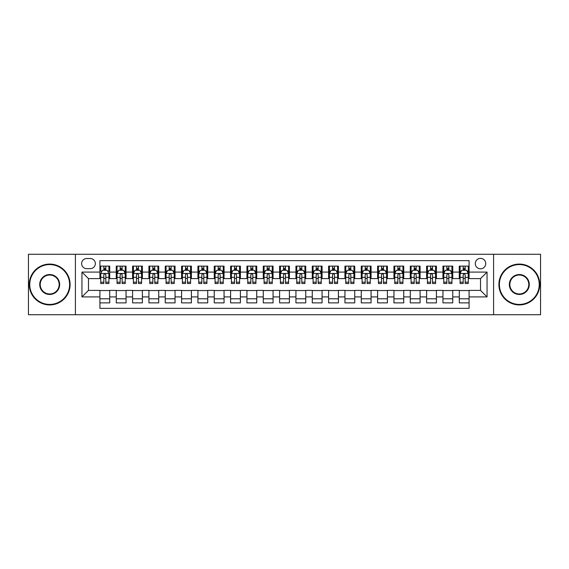 <?xml version="1.0" encoding="UTF-8"?>
<svg xmlns="http://www.w3.org/2000/svg" width="569" height="569" viewBox="0 0 569 569"><rect width="100%" height="100%" fill="white"/><g stroke="black" fill="none" stroke-linecap="round" stroke-linejoin="round"><path stroke-width="0.85" d="M480.521 258.362A5.228 5.228 0 0 0 475.293 263.589A5.228 5.228 0 0 0 480.521 268.817A5.228 5.228 0 0 0 485.748 263.589A5.228 5.228 0 0 0 480.521 258.362M493.586 314.721L540.55 314.721L540.55 254.279L493.586 254.279L493.586 314.721L75.414 314.721L75.414 254.279L28.45 254.279L28.45 314.721L75.414 314.721M469.084 266.121L459.283 266.121L459.283 272.089L452.753 272.089L452.753 278.618L459.283 278.618L459.283 272.089M452.753 272.089L452.753 266.121L442.952 266.121L442.952 272.089L436.416 272.089L436.416 278.618L442.952 278.618L442.952 272.089M436.416 272.089L436.416 266.121L426.615 266.121L426.615 272.089L420.078 272.089L420.078 278.618L426.615 278.618L426.615 272.089M420.078 272.089L420.078 266.121L410.277 266.121L410.277 272.089L403.748 272.089L403.748 278.618L410.277 278.618L410.277 272.089M403.748 272.089L403.748 266.121L393.947 266.121L393.947 272.089L387.411 272.089L387.411 278.618L393.947 278.618L393.947 272.089M387.411 272.089L387.411 266.121L377.61 266.121L377.61 272.089L371.073 272.089L371.073 278.618L377.61 278.618L377.61 272.089M371.073 272.089L371.073 266.121L361.272 266.121L361.272 272.089L354.743 272.089L354.743 278.618L361.272 278.618L361.272 272.089M354.743 272.089L354.743 266.121L344.942 266.121L344.942 272.089L338.406 272.089L338.406 278.618L344.942 278.618L344.942 272.089M338.406 272.089L338.406 266.121L328.605 266.121L328.605 272.089L322.068 272.089L322.068 278.618L328.605 278.618L328.605 272.089M322.068 272.089L322.068 266.121L312.267 266.121L312.267 272.089L305.738 272.089L305.738 278.618L312.267 278.618L312.267 272.089M305.738 272.089L305.738 266.121L295.937 266.121L295.937 272.089L289.401 272.089L289.401 278.618L295.937 278.618L295.937 272.089M289.401 272.089L289.401 266.121L279.599 266.121L279.599 272.089L273.063 272.089L273.063 278.618L279.599 278.618L279.599 272.089M273.063 272.089L273.063 266.121L263.262 266.121L263.262 272.089L256.733 272.089L256.733 278.618L263.262 278.618L263.262 272.089M256.733 272.089L256.733 266.121L246.932 266.121L246.932 272.089L240.395 272.089L240.395 278.618L246.932 278.618L246.932 272.089M240.395 272.089L240.395 266.121L230.594 266.121L230.594 272.089L224.058 272.089L224.058 278.618L230.594 278.618L230.594 272.089M224.058 272.089L224.058 266.121L214.257 266.121L214.257 272.089L207.728 272.089L207.728 278.618L214.257 278.618L214.257 272.089M207.728 272.089L207.728 266.121L197.927 266.121L197.927 272.089L191.39 272.089L191.39 278.618L197.927 278.618L197.927 272.089M191.39 272.089L191.39 266.121L181.589 266.121L181.589 272.089L175.053 272.089L175.053 278.618L181.589 278.618L181.589 272.089M175.053 272.089L175.053 266.121L165.252 266.121L165.252 272.089L158.723 272.089L158.723 278.618L165.252 278.618L165.252 272.089M158.723 272.089L158.723 266.121L148.922 266.121L148.922 272.089L142.385 272.089L142.385 278.618L148.922 278.618L148.922 272.089M142.385 272.089L142.385 266.121L132.584 266.121L132.584 272.089L126.048 272.089L126.048 278.618L132.584 278.618L132.584 272.089M126.048 272.089L126.048 266.121L116.247 266.121L116.247 278.618L109.717 278.618L109.717 266.121L99.916 266.121M99.916 302.879L109.717 302.879L109.717 290.382L116.247 290.382L116.247 302.879L126.048 302.879L126.048 290.382L132.584 290.382L132.584 296.911L126.048 296.911M132.584 296.911L132.584 302.879L142.385 302.879L142.385 290.382L148.922 290.382L148.922 296.911L142.385 296.911M148.922 296.911L148.922 302.879L158.723 302.879L158.723 290.382L165.252 290.382L165.252 296.911L158.723 296.911M165.252 296.911L165.252 302.879L175.053 302.879L175.053 290.382L181.589 290.382L181.589 296.911L175.053 296.911M181.589 296.911L181.589 302.879L191.39 302.879L191.39 290.382L197.927 290.382L197.927 296.911L191.39 296.911M197.927 296.911L197.927 302.879L207.728 302.879L207.728 290.382L214.257 290.382L214.257 296.911L207.728 296.911M214.257 296.911L214.257 302.879L224.058 302.879L224.058 290.382L230.594 290.382L230.594 296.911L224.058 296.911M230.594 296.911L230.594 302.879L240.395 302.879L240.395 290.382L246.932 290.382L246.932 296.911L240.395 296.911M246.932 296.911L246.932 302.879L256.733 302.879L256.733 290.382L263.262 290.382L263.262 296.911L256.733 296.911M263.262 296.911L263.262 302.879L273.063 302.879L273.063 290.382L279.599 290.382L279.599 296.911L273.063 296.911M279.599 296.911L279.599 302.879L289.401 302.879L289.401 290.382L295.937 290.382L295.937 296.911L289.401 296.911M295.937 296.911L295.937 302.879L305.738 302.879L305.738 290.382L312.267 290.382L312.267 296.911L305.738 296.911M312.267 296.911L312.267 302.879L322.068 302.879L322.068 290.382L328.605 290.382L328.605 296.911L322.068 296.911M328.605 296.911L328.605 302.879L338.406 302.879L338.406 290.382L344.942 290.382L344.942 296.911L338.406 296.911M344.942 296.911L344.942 302.879L354.743 302.879L354.743 290.382L361.272 290.382L361.272 296.911L354.743 296.911M361.272 296.911L361.272 302.879L371.073 302.879L371.073 290.382L377.61 290.382L377.61 296.911L371.073 296.911M377.61 296.911L377.61 302.879L387.411 302.879L387.411 290.382L393.947 290.382L393.947 296.911L387.411 296.911M393.947 296.911L393.947 302.879L403.748 302.879L403.748 290.382L410.277 290.382L410.277 296.911L403.748 296.911M410.277 296.911L410.277 302.879L420.078 302.879L420.078 290.382L426.615 290.382L426.615 296.911L420.078 296.911M426.615 296.911L426.615 302.879L436.416 302.879L436.416 290.382L442.952 290.382L442.952 296.911L436.416 296.911M442.952 296.911L442.952 302.879L452.753 302.879L452.753 290.382L459.283 290.382L459.283 296.911L452.753 296.911M86.687 268.653L90.279 268.653A5.064 5.064 0 0 0 95.343 263.589A5.064 5.064 0 0 0 90.279 258.525L86.687 258.525A5.064 5.064 0 0 0 81.623 263.589A5.064 5.064 0 0 0 86.687 268.653M493.586 254.279L75.414 254.279M469.084 272.089L469.084 260.652L99.916 260.652L99.916 278.618L88.48 278.618L88.48 290.382L99.916 290.382L99.916 308.348L469.084 308.348L469.084 290.382L480.521 290.382L480.521 278.618L469.084 278.618L469.084 272.089L487.05 272.089L487.05 296.911L469.084 296.911M99.916 296.911L81.95 296.911L81.95 272.089L99.916 272.089M459.283 296.911L459.283 302.879L469.084 302.879M99.916 270.204L100.734 270.204M103.835 270.204L105.798 270.204M108.899 270.204L109.717 270.204M99.916 278.454L100.734 278.454M103.835 278.454L105.798 278.454M108.899 278.454L109.717 278.454M99.916 290.546L109.717 290.546M99.916 298.796L109.717 298.796M116.247 278.454L117.065 278.454M120.173 278.454L122.129 278.454M125.237 278.454L126.048 278.454M116.247 270.204L117.065 270.204M120.173 270.204L122.129 270.204M125.237 270.204L126.048 270.204M116.247 290.546L126.048 290.546M116.247 298.796L126.048 298.796M132.584 290.546L142.385 290.546M132.584 298.796L142.385 298.796M132.584 270.204L133.402 270.204M136.503 270.204L138.466 270.204M141.567 270.204L142.385 270.204M132.584 278.454L133.402 278.454M136.503 278.454L138.466 278.454M141.567 278.454L142.385 278.454M148.922 290.546L158.723 290.546M148.922 298.796L158.723 298.796M148.922 270.204L149.739 270.204M152.841 270.204L154.804 270.204M157.905 270.204L158.723 270.204M148.922 278.454L149.739 278.454M152.841 278.454L154.804 278.454M157.905 278.454L158.723 278.454M165.252 290.546L175.053 290.546M165.252 298.796L175.053 298.796M165.252 270.204L166.07 270.204M169.178 270.204L171.134 270.204M174.242 270.204L175.053 270.204M165.252 278.454L166.07 278.454M169.178 278.454L171.134 278.454M174.242 278.454L175.053 278.454M181.589 290.546L191.39 290.546M181.589 298.796L191.39 298.796M181.589 270.204L182.407 270.204M185.508 270.204L187.471 270.204M190.572 270.204L191.39 270.204M181.589 278.454L182.407 278.454M185.508 278.454L187.471 278.454M190.572 278.454L191.39 278.454M197.927 290.546L207.728 290.546M197.927 298.796L207.728 298.796M197.927 270.204L198.745 270.204M201.846 270.204L203.809 270.204M206.91 270.204L207.728 270.204M197.927 278.454L198.745 278.454M201.846 278.454L203.809 278.454M206.91 278.454L207.728 278.454M214.257 290.546L224.058 290.546M214.257 298.796L224.058 298.796M214.257 270.204L215.075 270.204M218.183 270.204L220.139 270.204M223.247 270.204L224.058 270.204M214.257 278.454L215.075 278.454M218.183 278.454L220.139 278.454M223.247 278.454L224.058 278.454M230.594 290.546L240.395 290.546M230.594 298.796L240.395 298.796M230.594 270.204L231.412 270.204M234.513 270.204L236.476 270.204M239.577 270.204L240.395 270.204M230.594 278.454L231.412 278.454M234.513 278.454L236.476 278.454M239.577 278.454L240.395 278.454M246.932 290.546L256.733 290.546M246.932 298.796L256.733 298.796M246.932 270.204L247.75 270.204M250.851 270.204L252.807 270.204M255.915 270.204L256.733 270.204M246.932 278.454L247.75 278.454M250.851 278.454L252.807 278.454M255.915 278.454L256.733 278.454M263.262 290.546L273.063 290.546M263.262 298.796L273.063 298.796M263.262 270.204L264.08 270.204M267.188 270.204L269.144 270.204M272.252 270.204L273.063 270.204M263.262 278.454L264.08 278.454M267.188 278.454L269.144 278.454M272.252 278.454L273.063 278.454M279.599 290.546L289.401 290.546M279.599 298.796L289.401 298.796M279.599 270.204L280.417 270.204M283.518 270.204L285.482 270.204M288.583 270.204L289.401 270.204M279.599 278.454L280.417 278.454M283.518 278.454L285.482 278.454M288.583 278.454L289.401 278.454M295.937 290.546L305.738 290.546M295.937 298.796L305.738 298.796M295.937 270.204L296.748 270.204M299.856 270.204L301.812 270.204M304.92 270.204L305.738 270.204M295.937 278.454L296.748 278.454M299.856 278.454L301.812 278.454M304.92 278.454L305.738 278.454M312.267 290.546L322.068 290.546M312.267 298.796L322.068 298.796M312.267 270.204L313.085 270.204M316.193 270.204L318.149 270.204M321.25 270.204L322.068 270.204M312.267 278.454L313.085 278.454M316.193 278.454L318.149 278.454M321.25 278.454L322.068 278.454M328.605 290.546L338.406 290.546M328.605 298.796L338.406 298.796M328.605 270.204L329.423 270.204M332.524 270.204L334.487 270.204M337.588 270.204L338.406 270.204M328.605 278.454L329.423 278.454M332.524 278.454L334.487 278.454M337.588 278.454L338.406 278.454M344.942 290.546L354.743 290.546M344.942 298.796L354.743 298.796M344.942 270.204L345.753 270.204M348.861 270.204L350.817 270.204M353.925 270.204L354.743 270.204M344.942 278.454L345.753 278.454M348.861 278.454L350.817 278.454M353.925 278.454L354.743 278.454M361.272 290.546L371.073 290.546M361.272 298.796L371.073 298.796M361.272 270.204L362.09 270.204M365.191 270.204L367.154 270.204M370.255 270.204L371.073 270.204M361.272 278.454L362.09 278.454M365.191 278.454L367.154 278.454M370.255 278.454L371.073 278.454M377.61 290.546L387.411 290.546M377.61 298.796L387.411 298.796M377.61 270.204L378.428 270.204M381.529 270.204L383.492 270.204M386.593 270.204L387.411 270.204M377.61 278.454L378.428 278.454M381.529 278.454L383.492 278.454M386.593 278.454L387.411 278.454M393.947 290.546L403.748 290.546M393.947 298.796L403.748 298.796M393.947 270.204L394.758 270.204M397.866 270.204L399.822 270.204M402.93 270.204L403.748 270.204M393.947 278.454L394.758 278.454M397.866 278.454L399.822 278.454M402.93 278.454L403.748 278.454M410.277 290.546L420.078 290.546M410.277 298.796L420.078 298.796M410.277 270.204L411.095 270.204M414.196 270.204L416.159 270.204M419.261 270.204L420.078 270.204M410.277 278.454L411.095 278.454M414.196 278.454L416.159 278.454M419.261 278.454L420.078 278.454M426.615 290.546L436.416 290.546M426.615 298.796L436.416 298.796M426.615 270.204L427.433 270.204M430.534 270.204L432.497 270.204M435.598 270.204L436.416 270.204M426.615 278.454L427.433 278.454M430.534 278.454L432.497 278.454M435.598 278.454L436.416 278.454M442.952 290.546L452.753 290.546M442.952 298.796L452.753 298.796M442.952 270.204L443.763 270.204M446.871 270.204L448.827 270.204M451.935 270.204L452.753 270.204M442.952 278.454L443.763 278.454M446.871 278.454L448.827 278.454M451.935 278.454L452.753 278.454M459.283 290.546L469.084 290.546M459.283 298.796L469.084 298.796M459.283 270.204L460.101 270.204M463.202 270.204L465.165 270.204M468.266 270.204L469.084 270.204M459.283 278.454L460.101 278.454M463.202 278.454L465.165 278.454M468.266 278.454L469.084 278.454M88.48 278.618L81.95 272.089M88.48 290.382L81.95 296.911M487.05 272.089L480.521 278.618M487.05 296.911L480.521 290.382M105.798 266.121L105.798 270.289L105.798 268.248L103.835 268.248M108.899 282.188L105.798 282.188L105.798 283.518L108.899 283.518L108.899 273.554L107.264 270.289L102.363 270.289L100.734 273.554L100.734 283.518L103.835 283.518L103.835 282.188L100.734 282.188M101.915 271.185L100.734 271.185L100.734 266.121M100.734 271.221L100.734 268.248M108.899 271.221L108.899 268.248M107.719 271.185L108.899 271.185L108.899 266.121M103.835 270.289L103.835 266.121M105.798 282.188L105.798 274.777C105.144 273.525 104.49 273.525 103.835 274.777L103.835 280.289M100.734 277.345L103.835 277.345L103.835 282.188M49.688 264.571A19.929 19.929 0 0 0 29.759 284.5A19.929 19.929 0 0 0 49.688 304.429A19.929 19.929 0 0 0 69.617 284.5A19.929 19.929 0 0 0 49.688 264.571M49.688 304.92A20.42 20.42 0 0 1 29.268 284.5A20.42 20.42 0 0 1 49.688 264.08A20.42 20.42 0 0 1 70.101 284.5A20.42 20.42 0 0 1 49.688 304.92M49.688 274.535A9.965 9.965 0 0 1 59.653 284.5A9.965 9.965 0 0 1 49.688 294.465A9.965 9.965 0 0 1 39.723 284.5A9.965 9.965 0 0 1 49.688 274.535M49.688 293.974A9.474 9.474 0 0 0 59.162 284.5A9.474 9.474 0 0 0 49.688 275.026A9.474 9.474 0 0 0 40.214 284.5A9.474 9.474 0 0 0 49.688 293.974M519.312 264.571A19.929 19.929 0 0 0 499.383 284.5A19.929 19.929 0 0 0 519.312 304.429A19.929 19.929 0 0 0 539.241 284.5A19.929 19.929 0 0 0 519.312 264.571M519.312 304.92A20.42 20.42 0 0 1 498.899 284.5A20.42 20.42 0 0 1 519.312 264.08A20.42 20.42 0 0 1 539.732 284.5A20.42 20.42 0 0 1 519.312 304.92M519.312 274.535A9.965 9.965 0 0 1 529.277 284.5A9.965 9.965 0 0 1 519.312 294.465A9.965 9.965 0 0 1 509.347 284.5A9.965 9.965 0 0 1 519.312 274.535M519.312 293.974A9.474 9.474 0 0 0 528.786 284.5A9.474 9.474 0 0 0 519.312 275.026A9.474 9.474 0 0 0 509.838 284.5A9.474 9.474 0 0 0 519.312 293.974M122.129 268.248L120.173 268.248M125.237 282.188L122.129 282.188L122.129 283.518L125.237 283.518L125.237 273.554L123.601 270.289L118.701 270.289L117.065 273.554L117.065 283.518L120.173 283.518L120.173 282.188L117.065 282.188M117.065 273.554L117.065 266.121M125.237 273.554L125.237 266.121M120.173 270.289L120.173 266.121M122.129 266.121L122.129 270.289M122.129 282.188L122.129 274.777C121.482 273.525 120.827 273.525 120.173 274.777L120.173 282.188M138.466 268.248L136.503 268.248M141.567 282.188L138.466 282.188L138.466 283.518L141.567 283.518L141.567 273.554L139.938 270.289L135.038 270.289L133.402 273.554L133.402 283.518L136.503 283.518L136.503 282.188L133.402 282.188M133.402 273.554L133.402 266.121M141.567 273.554L141.567 266.121M136.503 270.289L136.503 266.121M138.466 266.121L138.466 270.289M138.466 282.188L138.466 274.777C137.812 273.525 137.157 273.525 136.503 274.777L136.503 282.188M154.804 268.248L152.841 268.248M157.905 282.188L154.804 282.188L154.804 283.518L157.905 283.518L157.905 273.554L156.269 270.289L151.368 270.289L149.739 273.554L149.739 283.518L152.841 283.518L152.841 282.188L149.739 282.188M149.739 273.554L149.739 266.121M157.905 273.554L157.905 266.121M152.841 270.289L152.841 266.121M154.804 266.121L154.804 270.289M154.804 282.188L154.804 274.777C154.149 273.525 153.495 273.525 152.841 274.777L152.841 282.188M171.134 268.248L169.178 268.248M174.242 282.188L171.134 282.188L171.134 283.518L174.242 283.518L174.242 273.554L172.606 270.289L167.706 270.289L166.07 273.554L166.07 283.518L169.178 283.518L169.178 282.188L166.07 282.188M166.07 273.554L166.07 266.121M174.242 273.554L174.242 266.121M169.178 270.289L169.178 266.121M171.134 266.121L171.134 270.289M171.134 282.188L171.134 274.777C170.487 273.525 169.832 273.525 169.178 274.777L169.178 282.188M187.471 268.248L185.508 268.248M190.572 282.188L187.471 282.188L187.471 283.518L190.572 283.518L190.572 273.554L188.944 270.289L184.043 270.289L182.407 273.554L182.407 283.518L185.508 283.518L185.508 282.188L182.407 282.188M182.407 273.554L182.407 266.121M190.572 273.554L190.572 266.121M185.508 270.289L185.508 266.121M187.471 266.121L187.471 270.289M187.471 282.188L187.471 274.777C186.817 273.525 186.163 273.525 185.508 274.777L185.508 282.188M203.809 268.248L201.846 268.248M206.91 282.188L203.809 282.188L203.809 283.518L206.91 283.518L206.91 273.554L205.274 270.289L200.373 270.289L198.745 273.554L198.745 283.518L201.846 283.518L201.846 282.188L198.745 282.188M198.745 273.554L198.745 266.121M206.91 273.554L206.91 266.121M201.846 270.289L201.846 266.121M203.809 266.121L203.809 270.289M203.809 282.188L203.809 274.777C203.154 273.525 202.5 273.525 201.846 274.777L201.846 282.188M220.139 268.248L218.183 268.248M223.247 282.188L220.139 282.188L220.139 283.518L223.247 283.518L223.247 273.554L221.611 270.289L216.711 270.289L215.075 273.554L215.075 283.518L218.183 283.518L218.183 282.188L215.075 282.188M215.075 273.554L215.075 266.121M223.247 273.554L223.247 266.121M218.183 270.289L218.183 266.121M220.139 266.121L220.139 270.289M220.139 282.188L220.139 274.777C219.485 273.525 218.837 273.525 218.183 274.777L218.183 282.188M236.476 268.248L234.513 268.248M239.577 282.188L236.476 282.188L236.476 283.518L239.577 283.518L239.577 273.554L237.949 270.289L233.048 270.289L231.412 273.554L231.412 283.518L234.513 283.518L234.513 282.188L231.412 282.188M231.412 273.554L231.412 266.121M239.577 273.554L239.577 266.121M234.513 270.289L234.513 266.121M236.476 266.121L236.476 270.289M236.476 282.188L236.476 274.777C235.822 273.525 235.168 273.525 234.513 274.777L234.513 282.188M252.807 268.248L250.851 268.248M255.915 282.188L252.807 282.188L252.807 283.518L255.915 283.518L255.915 273.554L254.279 270.289L249.378 270.289L247.75 273.554L247.75 283.518L250.851 283.518L250.851 282.188L247.75 282.188M247.75 273.554L247.75 266.121M255.915 273.554L255.915 266.121M250.851 270.289L250.851 266.121M252.807 266.121L252.807 270.289M252.807 282.188L252.807 274.777C252.159 273.525 251.505 273.525 250.851 274.777L250.851 282.188M269.144 268.248L267.188 268.248M272.252 282.188L269.144 282.188L269.144 283.518L272.252 283.518L272.252 273.554L270.616 270.289L265.716 270.289L264.08 273.554L264.08 283.518L267.188 283.518L267.188 282.188L264.08 282.188M264.08 273.554L264.08 266.121M272.252 273.554L272.252 266.121M267.188 270.289L267.188 266.121M269.144 266.121L269.144 270.289M269.144 282.188L269.144 274.777C268.49 273.525 267.843 273.525 267.188 274.777L267.188 282.188M285.482 268.248L283.518 268.248M288.583 282.188L285.482 282.188L285.482 283.518L288.583 283.518L288.583 273.554L286.947 270.289L282.053 270.289L280.417 273.554L280.417 283.518L283.518 283.518L283.518 282.188L280.417 282.188M280.417 273.554L280.417 266.121M288.583 273.554L288.583 266.121M283.518 270.289L283.518 266.121M285.482 266.121L285.482 270.289M285.482 282.188L285.482 274.777C284.827 273.525 284.173 273.525 283.518 274.777L283.518 282.188M301.812 268.248L299.856 268.248M304.92 282.188L301.812 282.188L301.812 283.518L304.92 283.518L304.92 273.554L303.284 270.289L298.384 270.289L296.748 273.554L296.748 283.518L299.856 283.518L299.856 282.188L296.748 282.188M296.748 273.554L296.748 266.121M304.92 273.554L304.92 266.121M299.856 270.289L299.856 266.121M301.812 266.121L301.812 270.289M301.812 282.188L301.812 274.777C301.165 273.525 300.51 273.525 299.856 274.777L299.856 282.188M318.149 268.248L316.193 268.248M321.25 282.188L318.149 282.188L318.149 283.518L321.25 283.518L321.25 273.554L319.622 270.289L314.721 270.289L313.085 273.554L313.085 283.518L316.193 283.518L316.193 282.188L313.085 282.188M313.085 273.554L313.085 266.121M321.25 273.554L321.25 266.121M316.193 270.289L316.193 266.121M318.149 266.121L318.149 270.289M318.149 282.188L318.149 274.777C317.495 273.525 316.841 273.525 316.193 274.777L316.193 282.188M334.487 268.248L332.524 268.248M337.588 282.188L334.487 282.188L334.487 283.518L337.588 283.518L337.588 273.554L335.952 270.289L331.051 270.289L329.423 273.554L329.423 283.518L332.524 283.518L332.524 282.188L329.423 282.188M329.423 273.554L329.423 266.121M337.588 273.554L337.588 266.121M332.524 270.289L332.524 266.121M334.487 266.121L334.487 270.289M334.487 282.188L334.487 274.777C333.832 273.525 333.178 273.525 332.524 274.777L332.524 282.188M350.817 268.248L348.861 268.248M353.925 282.188L350.817 282.188L350.817 283.518L353.925 283.518L353.925 273.554L352.289 270.289L347.389 270.289L345.753 273.554L345.753 283.518L348.861 283.518L348.861 282.188L345.753 282.188M345.753 273.554L345.753 266.121M353.925 273.554L353.925 266.121M348.861 270.289L348.861 266.121M350.817 266.121L350.817 270.289M350.817 282.188L350.817 274.777C350.17 273.525 349.515 273.525 348.861 274.777L348.861 282.188M367.154 268.248L365.191 268.248M370.255 282.188L367.154 282.188L367.154 283.518L370.255 283.518L370.255 273.554L368.627 270.289L363.726 270.289L362.09 273.554L362.09 283.518L365.191 283.518L365.191 282.188L362.09 282.188M362.09 273.554L362.09 266.121M370.255 273.554L370.255 266.121M365.191 270.289L365.191 266.121M367.154 266.121L367.154 270.289M367.154 282.188L367.154 274.777C366.5 273.525 365.846 273.525 365.191 274.777L365.191 282.188M383.492 268.248L381.529 268.248M386.593 282.188L383.492 282.188L383.492 283.518L386.593 283.518L386.593 273.554L384.957 270.289L380.056 270.289L378.428 273.554L378.428 283.518L381.529 283.518L381.529 282.188L378.428 282.188M378.428 273.554L378.428 266.121M386.593 273.554L386.593 266.121M381.529 270.289L381.529 266.121M383.492 266.121L383.492 270.289M383.492 282.188L383.492 274.777C382.837 273.525 382.183 273.525 381.529 274.777L381.529 282.188M399.822 268.248L397.866 268.248M402.93 282.188L399.822 282.188L399.822 283.518L402.93 283.518L402.93 273.554L401.294 270.289L396.394 270.289L394.758 273.554L394.758 283.518L397.866 283.518L397.866 282.188L394.758 282.188M394.758 273.554L394.758 266.121M402.93 273.554L402.93 266.121M397.866 270.289L397.866 266.121M399.822 266.121L399.822 270.289M399.822 282.188L399.822 274.777C399.175 273.525 398.52 273.525 397.866 274.777L397.866 282.188M416.159 268.248L414.196 268.248M419.261 282.188L416.159 282.188L416.159 283.518L419.261 283.518L419.261 273.554L417.632 270.289L412.731 270.289L411.095 273.554L411.095 283.518L414.196 283.518L414.196 282.188L411.095 282.188M411.095 273.554L411.095 266.121M419.261 273.554L419.261 266.121M414.196 270.289L414.196 266.121M416.159 266.121L416.159 270.289M416.159 282.188L416.159 274.777C415.505 273.525 414.851 273.525 414.196 274.777L414.196 282.188M432.497 268.248L430.534 268.248M435.598 282.188L432.497 282.188L432.497 283.518L435.598 283.518L435.598 273.554L433.962 270.289L429.062 270.289L427.433 273.554L427.433 283.518L430.534 283.518L430.534 282.188L427.433 282.188M427.433 273.554L427.433 266.121M435.598 273.554L435.598 266.121M430.534 270.289L430.534 266.121M432.497 266.121L432.497 270.289M432.497 282.188L432.497 274.777C431.843 273.525 431.188 273.525 430.534 274.777L430.534 282.188M448.827 268.248L446.871 268.248M451.935 282.188L448.827 282.188L448.827 283.518L451.935 283.518L451.935 273.554L450.299 270.289L445.399 270.289L443.763 273.554L443.763 283.518L446.871 283.518L446.871 282.188L443.763 282.188M443.763 273.554L443.763 266.121M451.935 273.554L451.935 266.121M446.871 270.289L446.871 266.121M448.827 266.121L448.827 270.289M448.827 282.188L448.827 274.777C448.18 273.525 447.526 273.525 446.871 274.777L446.871 282.188M465.165 268.248L463.202 268.248M468.266 282.188L465.165 282.188L465.165 283.518L468.266 283.518L468.266 273.554L466.637 270.289L461.736 270.289L460.101 273.554L460.101 283.518L463.202 283.518L463.202 282.188L460.101 282.188M460.101 273.554L460.101 266.121M468.266 273.554L468.266 266.121M463.202 270.289L463.202 266.121M465.165 266.121L465.165 270.289M465.165 282.188L465.165 274.777C464.51 273.525 463.856 273.525 463.202 274.777L463.202 282.188M116.247 296.911L109.717 296.911M116.247 272.089L109.717 272.089M108.857 273.476L100.77 273.476M108.899 277.345L105.798 277.345M105.798 269.286L103.835 269.286M125.194 273.476L117.107 273.476M117.065 271.185L118.252 271.185M124.049 271.185L125.237 271.185M120.173 277.345L117.065 277.345M125.237 277.345L122.129 277.345M122.129 269.286L120.173 269.286M141.532 273.476L133.445 273.476M133.402 271.185L134.583 271.185M140.387 271.185L141.567 271.185M136.503 277.345L133.402 277.345M141.567 277.345L138.466 277.345M138.466 269.286L136.503 269.286M157.862 273.476L149.775 273.476M149.739 271.185L150.92 271.185M156.717 271.185L157.905 271.185M152.841 277.345L149.739 277.345M157.905 277.345L154.804 277.345M154.804 269.286L152.841 269.286M174.199 273.476L166.112 273.476M166.07 271.185L167.258 271.185M173.054 271.185L174.242 271.185M169.178 277.345L166.07 277.345M174.242 277.345L171.134 277.345M171.134 269.286L169.178 269.286M190.537 273.476L182.45 273.476M182.407 271.185L183.588 271.185M189.392 271.185L190.572 271.185M185.508 277.345L182.407 277.345M190.572 277.345L187.471 277.345M187.471 269.286L185.508 269.286M206.867 273.476L198.78 273.476M198.745 271.185L199.925 271.185M205.722 271.185L206.91 271.185M201.846 277.345L198.745 277.345M206.91 277.345L203.809 277.345M203.809 269.286L201.846 269.286M223.204 273.476L215.118 273.476M215.075 271.185L216.263 271.185M222.059 271.185L223.247 271.185M218.183 277.345L215.075 277.345M223.247 277.345L220.139 277.345M220.139 269.286L218.183 269.286M239.535 273.476L231.455 273.476M231.412 271.185L232.593 271.185M238.397 271.185L239.577 271.185M234.513 277.345L231.412 277.345M239.577 277.345L236.476 277.345M236.476 269.286L234.513 269.286M255.872 273.476L247.785 273.476M247.75 271.185L248.93 271.185M254.727 271.185L255.915 271.185M250.851 277.345L247.75 277.345M255.915 277.345L252.807 277.345M252.807 269.286L250.851 269.286M272.21 273.476L264.123 273.476M264.08 271.185L265.268 271.185M271.064 271.185L272.252 271.185M267.188 277.345L264.08 277.345M272.252 277.345L269.144 277.345M269.144 269.286L267.188 269.286M288.54 273.476L280.46 273.476M280.417 271.185L281.598 271.185M287.402 271.185L288.583 271.185M283.518 277.345L280.417 277.345M288.583 277.345L285.482 277.345M285.482 269.286L283.518 269.286M304.877 273.476L296.79 273.476M296.748 271.185L297.936 271.185M303.732 271.185L304.92 271.185M299.856 277.345L296.748 277.345M304.92 277.345L301.812 277.345M301.812 269.286L299.856 269.286M321.215 273.476L313.128 273.476M313.085 271.185L314.273 271.185M320.07 271.185L321.25 271.185M316.193 277.345L313.085 277.345M321.25 277.345L318.149 277.345M318.149 269.286L316.193 269.286M337.545 273.476L329.465 273.476M329.423 271.185L330.603 271.185M336.407 271.185L337.588 271.185M332.524 277.345L329.423 277.345M337.588 277.345L334.487 277.345M334.487 269.286L332.524 269.286M353.882 273.476L345.796 273.476M345.753 271.185L346.941 271.185M352.737 271.185L353.925 271.185M348.861 277.345L345.753 277.345M353.925 277.345L350.817 277.345M350.817 269.286L348.861 269.286M370.22 273.476L362.133 273.476M362.09 271.185L363.278 271.185M369.075 271.185L370.255 271.185M365.191 277.345L362.09 277.345M370.255 277.345L367.154 277.345M367.154 269.286L365.191 269.286M386.55 273.476L378.463 273.476M378.428 271.185L379.608 271.185M385.412 271.185L386.593 271.185M381.529 277.345L378.428 277.345M386.593 277.345L383.492 277.345M383.492 269.286L381.529 269.286M402.888 273.476L394.801 273.476M394.758 271.185L395.946 271.185M401.742 271.185L402.93 271.185M397.866 277.345L394.758 277.345M402.93 277.345L399.822 277.345M399.822 269.286L397.866 269.286M419.225 273.476L411.138 273.476M411.095 271.185L412.283 271.185M418.08 271.185L419.261 271.185M414.196 277.345L411.095 277.345M419.261 277.345L416.159 277.345M416.159 269.286L414.196 269.286M435.555 273.476L427.468 273.476M427.433 271.185L428.613 271.185M434.417 271.185L435.598 271.185M430.534 277.345L427.433 277.345M435.598 277.345L432.497 277.345M432.497 269.286L430.534 269.286M451.893 273.476L443.806 273.476M443.763 271.185L444.951 271.185M450.748 271.185L451.935 271.185M446.871 277.345L443.763 277.345M451.935 277.345L448.827 277.345M448.827 269.286L446.871 269.286M468.23 273.476L460.143 273.476M460.101 271.185L461.281 271.185M467.085 271.185L468.266 271.185M463.202 277.345L460.101 277.345M468.266 277.345L465.165 277.345M465.165 269.286L463.202 269.286"/></g></svg>
